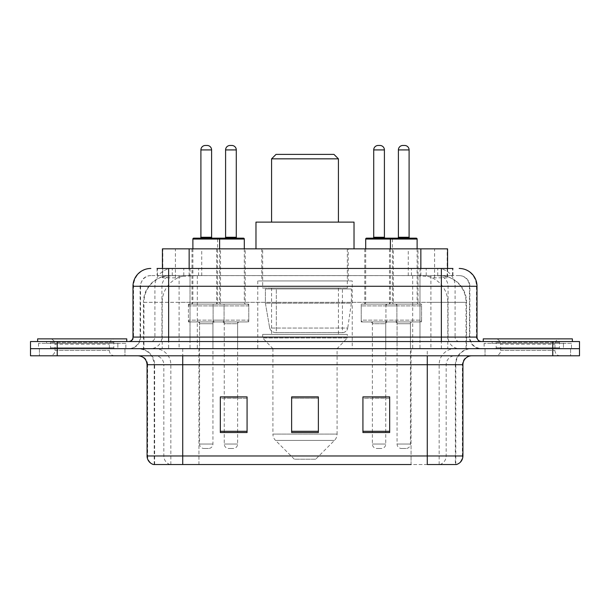 <?xml version="1.0" encoding="UTF-8"?>
<svg xmlns="http://www.w3.org/2000/svg" width="610" height="610" viewBox="0 0 610 610"><rect width="100%" height="100%" fill="white"/><g stroke="black" fill="none" stroke-linecap="round" stroke-linejoin="round"><path stroke-width="0.46" stroke-dasharray="3.05 2.29" d="M352.237 280.935L257.763 280.935L352.237 280.935L352.237 348.668L257.763 348.668L352.237 348.668M257.763 280.935L257.763 348.668M393.32 248.85L364.803 248.85L393.32 248.85L393.32 304.108L364.803 304.108L393.32 304.108M364.803 248.85L364.803 304.108M245.197 248.85L216.68 248.85L245.197 248.85L245.197 304.108L216.68 304.108L245.197 304.108M216.68 248.85L216.68 304.108M418.01 248.85L389.493 248.85L418.01 248.85L418.01 304.108L389.493 304.108L418.01 304.108M389.493 248.85L389.493 304.108M220.507 248.85L191.99 248.85L220.507 248.85L220.507 304.108L191.99 304.108L220.507 304.108M191.99 248.85L191.99 304.108M396.889 304.108L361.234 304.108L396.889 304.108L396.889 321.935L361.234 321.935L396.889 321.935M361.234 304.108L361.234 321.935M248.766 304.108L213.111 304.108L248.766 304.108L248.766 321.935L213.111 321.935L248.766 321.935M213.111 304.108L213.111 321.935M421.571 304.108L385.924 304.108L421.571 304.108L421.571 321.935L385.924 321.935L421.571 321.935M385.924 304.108L385.924 321.935M224.076 304.108L188.429 304.108L224.076 304.108L224.076 321.935L188.429 321.935L224.076 321.935M188.429 304.108L188.429 321.935M385.749 321.935L372.375 321.935L385.749 321.935L385.749 348.668L372.375 348.668L385.749 348.668M372.375 321.935L372.375 348.668M237.625 321.935L224.251 321.935L237.625 321.935L237.625 348.668L224.251 348.668L237.625 348.668M224.251 321.935L224.251 348.668M410.431 321.935L397.064 321.935L410.431 321.935L410.431 348.668L397.064 348.668L410.431 348.668M397.064 321.935L397.064 348.668M212.936 321.935L199.569 321.935L212.936 321.935L212.936 348.668L199.569 348.668L212.936 348.668M199.569 321.935L199.569 348.668M439.124 275.59L430.446 275.59L443.76 275.911C447.115 276.917 448.251 277.55 447.176 277.825L434.602 277.825L427.435 276.284L412.688 275.628L197.312 275.628L182.565 276.284L175.398 277.825L162.824 277.825L162.42 277.649L162.42 268.461L452.94 268.461L157.06 268.461L157.06 275.59L452.94 275.59L157.06 275.59M447.58 248.85L162.42 248.85M442.235 275.697A26.733 26.733 0 0 1 466.566 302.324L466.566 348.668L143.434 348.668L466.566 348.668M162.42 277.649C162.443 277.146 163.716 276.566 166.24 275.911L179.553 275.59L170.876 275.59M167.765 275.697A26.733 26.733 0 0 0 143.434 302.324L143.975 302.324L143.975 348.668M348.226 248.85L261.774 248.85L348.226 248.85L348.226 280.935L261.774 280.935L348.226 280.935M261.774 248.85L261.774 280.935M447.58 268.461L447.58 277.642L447.176 277.825L447.176 248.85M179.553 275.59L430.446 275.59M168.642 268.461L452.94 268.461L452.94 275.59M459.185 275.59L150.815 275.59L459.185 275.59A10.698 10.698 0 0 1 469.875 286.281L469.875 337.086L132.995 337.086M132.995 286.281L469.875 286.281L140.125 286.281L140.552 286.281L140.552 337.086L140.125 337.086A11.582 11.582 0 0 1 128.535 348.668L481.465 348.668L128.535 348.668M168.642 341.539L481.465 341.539L168.642 341.539M563.457 341.539L492.156 341.539L563.457 341.539L563.457 348.668L492.156 348.668L563.457 348.668L563.457 343.323L492.156 343.323L563.457 343.323M492.156 341.539L492.156 343.323M117.844 341.539L46.543 341.539L117.844 341.539L117.844 348.668L46.543 348.668L117.844 348.668L117.844 343.323L46.543 343.323L117.844 343.323M46.543 341.539L46.543 343.323M552.767 355.798L30.5 355.798L30.5 341.539L579.5 341.539L579.5 348.668L552.767 348.668L579.5 348.668L579.5 355.798L552.767 355.798L552.767 348.668L57.233 348.668L552.767 348.668L552.767 341.539M30.5 348.668L57.233 348.668L30.5 348.668M124.974 348.668L124.974 355.798L39.414 355.798L124.974 355.798L39.414 355.798L124.974 355.798L124.974 348.668L39.414 348.668L39.414 355.798L39.414 348.668L124.974 348.668M570.586 348.668L570.586 355.798L485.026 355.798L570.586 355.798L485.026 355.798L570.586 355.798L570.586 348.668L485.026 348.668L485.026 355.798L485.026 348.668L570.586 348.668M125.858 343.323L38.522 343.323L125.858 343.323L125.858 348.668L38.522 348.668L125.858 348.668M38.522 343.323L38.522 348.668M571.478 343.323L484.142 343.323L571.478 343.323L571.478 348.668L484.142 348.668L571.478 348.668M484.142 343.323L484.142 348.668M455.365 464.53L427.274 464.53L455.8 464.53L455.365 464.53L455.365 364.711L455.8 364.711A16.043 16.043 0 0 1 471.843 348.668L138.157 348.668L471.843 348.668M154.2 464.53L154.2 364.711L462.929 364.711M427.274 355.798L138.157 355.798L427.274 355.798M492.156 348.668L563.457 348.668L492.156 348.668M46.543 348.668L117.844 348.668L46.543 348.668M389.668 431.293L389.668 396.889L389.668 432.536L362.927 432.536L362.927 397.064L362.927 432.536L389.668 432.536L389.668 397.24L389.668 432.536L389.668 398.307L362.927 398.307L362.927 396.889L362.927 432.536L362.927 397.064L362.927 432.536L362.927 398.307L389.668 398.307L389.668 397.064L389.668 431.293L362.927 431.293L362.927 432.536L389.668 432.536L389.668 397.064L362.927 397.064L362.927 431.293M247.073 431.293L247.073 396.889L247.073 432.536L220.332 432.536L220.332 397.064L220.332 432.536L247.073 432.536L247.073 397.24L247.073 432.536L247.073 398.307L220.332 398.307L220.332 396.889L220.332 432.536L220.332 397.064L220.332 432.536L220.332 398.307L247.073 398.307L247.073 397.064L247.073 431.293L220.332 431.293L220.332 432.536L247.073 432.536L247.073 397.064L220.332 397.064L220.332 431.293M318.367 431.293L318.367 396.889L318.367 432.536L291.633 432.536L291.633 397.064L291.633 432.536L318.367 432.536L318.367 397.24L318.367 432.536L318.367 398.307L291.633 398.307L291.633 432.536L291.633 396.889L318.367 396.889L291.633 396.889L318.367 396.889L318.367 431.293L291.633 431.293M170.152 464.53A8.914 8.776 -90 0 1 163.831 455.975L163.831 364.711L198.944 364.711L198.944 464.53L411.056 464.53L411.056 455.975L147.612 455.975A8.914 8.776 -90 0 0 153.933 464.53L456.509 464.53M247.073 396.889L220.332 396.889L247.073 396.889M389.668 396.889L362.927 396.889L389.668 396.889M182.725 348.668L182.725 464.53L427.274 464.53L427.274 364.711L154.2 364.711C153.255 354.967 147.91 349.621 138.157 348.668M237.625 396.889L224.251 396.889L224.251 323.719L237.625 323.719L237.625 396.889M385.749 396.889L372.375 396.889L372.375 323.719L385.749 323.719L385.749 396.889M318.367 398.307L318.367 397.24L318.367 398.307L291.633 398.307L291.633 432.536L318.367 432.536L318.367 398.307M318.367 397.064L291.633 397.064M114.703 348.668L49.677 348.668L114.703 348.668A0.892 0.892 0 0 1 113.811 347.776L50.569 347.776L113.811 347.776L113.811 342.431A0.892 0.892 0 0 1 114.703 341.539L49.677 341.539L114.703 341.539M49.677 348.668A0.892 0.892 0 0 0 50.569 347.776L50.569 342.431A0.892 0.892 0 0 0 49.677 341.539M126.75 341.539L37.629 341.539L126.75 341.539M49.677 355.798L114.703 355.798L49.677 355.798A5.345 5.345 0 0 0 55.03 350.453L55.03 344.215L109.358 344.215L55.03 344.215A5.345 5.345 0 0 0 49.677 338.87L114.703 338.87L49.677 338.87M114.703 355.798A5.345 5.345 0 0 1 109.358 350.453L109.358 344.215A5.345 5.345 0 0 1 114.703 338.87M37.629 338.87L126.75 338.87M271.58 222.116L338.42 222.116L271.58 222.116M315.698 459.185L294.302 459.185L275.529 440.405L334.471 440.405L275.529 440.405A8.914 8.914 0 0 1 272.914 434.099L337.086 434.099A8.914 8.914 0 0 1 334.471 440.405L315.698 459.185L294.302 459.185M337.086 348.668L272.914 348.668L272.914 434.099L337.086 434.099L337.086 348.668L347.334 337.978L262.666 337.978L347.334 337.978L347.334 334.41L262.666 334.41L262.666 337.978L272.914 348.668L337.086 348.668M271.58 288.065L338.42 288.065L271.58 288.065L271.58 334.41L338.42 334.41L271.58 334.41M338.42 288.065L338.42 334.41M262.666 248.85L347.334 248.85L262.666 248.85L262.666 288.065L347.334 288.065L262.666 288.065M347.334 248.85L347.334 288.065M354.021 248.85L255.979 248.85L354.021 248.85M255.979 222.116L354.021 222.116M262.666 334.41L347.334 334.41M271.58 158.836L338.42 158.836M276.033 154.383L333.967 154.383M342.439 332.625L342.431 332.625A5.345 5.345 90 0 0 347.731 328.05L269.689 328.05C270.748 331.108 272.96 332.641 276.322 332.625L276.33 288.957L276.33 332.625C272.967 332.648 270.756 331.116 269.689 328.05L265.396 303.216L265.396 288.957L351.345 288.957L351.345 303.216L265.396 303.216L269.689 328.05L347.731 328.05C347.006 332.412 342.134 332.915 342.439 332.625L276.322 332.625L342.439 332.625L342.431 288.957L276.33 288.957L342.431 288.957M351.345 288.957L265.396 288.957L276.33 288.957L265.396 288.957L265.396 303.216L351.345 303.216L347.731 328.05M560.323 348.668L495.297 348.668L560.323 348.668A0.892 0.892 0 0 1 559.431 347.776L496.189 347.776L559.431 347.776L559.431 342.431A0.892 0.892 0 0 1 560.323 341.539L495.297 341.539L560.323 341.539M495.297 348.668A0.892 0.892 0 0 0 496.189 347.776L496.189 342.431A0.892 0.892 0 0 0 495.297 341.539M572.371 341.539L483.25 341.539L572.371 341.539M495.297 355.798L560.323 355.798L495.297 355.798A5.345 5.345 0 0 0 500.642 350.453L500.642 344.215L554.97 344.215L500.642 344.215A5.345 5.345 0 0 0 495.297 338.87L560.323 338.87L495.297 338.87M560.323 355.798A5.345 5.345 0 0 1 554.97 350.453L554.97 344.215A5.345 5.345 0 0 1 560.323 338.87M483.25 338.87L572.371 338.87M218.731 238.159L193.774 238.159M212.493 238.159L200.011 238.159L212.493 238.159M207.141 145.47L205.356 145.47M214.72 321.935L197.785 321.935L214.72 321.935A1.784 1.784 0 0 0 212.936 323.719L212.936 444.034A4.453 4.453 0 0 1 208.483 448.487L204.022 448.487L208.483 448.487M197.785 321.935A1.784 1.784 0 0 1 199.569 323.719L199.569 444.034A4.453 4.453 0 0 0 204.022 448.487M222.292 321.935L190.206 321.935L222.292 321.935A1.784 1.784 0 0 0 224.076 320.151L188.429 320.151L224.076 320.151L224.076 305.892A1.784 1.784 0 0 0 222.292 304.108L190.206 304.108L222.292 304.108M190.206 321.935A1.784 1.784 0 0 1 188.429 320.151L188.429 305.892A1.784 1.784 0 0 1 190.206 304.108M219.623 248.85L219.623 302.324A1.784 1.784 0 0 0 221.399 304.108L191.098 304.108L221.399 304.108M192.882 248.85L192.882 302.324A1.784 1.784 0 0 1 191.098 304.108M416.226 238.159L366.587 238.159M409.989 238.159L397.507 238.159L409.989 238.159M404.643 145.47L402.859 145.47M412.215 321.935L395.28 321.935L412.215 321.935A1.784 1.784 0 0 0 410.431 323.719L410.431 444.034A4.453 4.453 0 0 1 405.978 448.487L401.517 448.487L405.978 448.487M395.28 321.935A1.784 1.784 0 0 1 397.064 323.719L397.064 444.034A4.453 4.453 0 0 0 401.517 448.487M419.794 321.935L387.708 321.935L419.794 321.935A1.784 1.784 0 0 0 421.571 320.151L385.924 320.151L421.571 320.151L421.571 305.892A1.784 1.784 0 0 0 419.794 304.108L387.708 304.108L419.794 304.108M387.708 321.935A1.784 1.784 0 0 1 385.924 320.151L385.924 305.892A1.784 1.784 0 0 1 387.708 304.108M417.118 248.85L417.118 302.324A1.784 1.784 0 0 0 418.902 304.108L388.6 304.108L418.902 304.108M390.377 248.85L390.377 302.324A1.784 1.784 0 0 1 388.6 304.108M192.882 239.051L217.572 239.051A0.892 0.892 0 0 1 218.464 238.159L243.413 238.159M224.701 238.159L237.176 238.159L224.701 238.159M222.475 321.935A1.784 1.784 0 0 1 224.251 323.719L237.625 323.719A1.784 1.784 0 0 1 239.402 321.935L222.475 321.935L239.402 321.935M214.895 321.935L246.981 321.935L214.895 321.935A1.784 1.784 0 0 1 213.111 320.151L248.766 320.151L213.111 320.151L213.111 305.892A1.784 1.784 0 0 1 214.895 304.108L246.981 304.108L214.895 304.108M246.981 321.935A1.784 1.784 0 0 0 248.766 320.151L248.766 305.892A1.784 1.784 0 0 0 246.981 304.108M244.305 239.051L217.572 239.051L217.572 302.324A1.784 1.784 0 0 1 215.787 304.108L246.089 304.108L215.787 304.108M244.305 248.85L244.305 302.324A1.784 1.784 0 0 0 246.089 304.108M224.251 397.064L224.251 444.034A4.453 4.453 0 0 0 228.712 448.487L233.165 448.487L228.712 448.487M237.625 397.064L237.625 444.034A4.453 4.453 0 0 1 233.165 448.487M231.831 145.47L230.046 145.47M372.824 238.159L385.299 238.159L372.824 238.159M370.598 321.935A1.784 1.784 0 0 1 372.375 323.719L385.749 323.719A1.784 1.784 0 0 1 387.525 321.935L370.598 321.935L387.525 321.935M363.019 321.935L395.105 321.935L363.019 321.935A1.784 1.784 0 0 1 361.234 320.151L396.889 320.151L361.234 320.151L361.234 305.892A1.784 1.784 0 0 1 363.019 304.108L395.105 304.108L363.019 304.108M395.105 321.935A1.784 1.784 0 0 0 396.889 320.151L396.889 305.892A1.784 1.784 0 0 0 395.105 304.108M365.695 248.85L365.695 302.324A1.784 1.784 0 0 1 363.911 304.108L394.212 304.108L363.911 304.108M365.695 239.051L392.428 239.051L392.428 302.324A1.784 1.784 0 0 0 394.212 304.108M372.375 397.064L372.375 444.034A4.453 4.453 0 0 0 376.835 448.487L381.288 448.487L376.835 448.487M385.749 397.064L385.749 444.034A4.453 4.453 0 0 1 381.288 448.487M379.954 145.47L378.169 145.47M162.824 277.825L162.824 248.85M166.24 275.911A26.733 26.329 -90 0 0 143.975 302.324L466.566 302.324L430.912 302.324L430.912 348.668M466.025 348.668L466.025 302.324A26.733 26.329 90 0 0 443.76 275.911M179.088 275.59L179.088 302.324L143.434 302.324L143.434 348.668M412.688 275.628L412.688 348.668M427.435 276.284A26.733 26.329 90 0 1 447.793 302.324L447.793 348.668M197.312 275.628L197.312 348.668M182.565 276.284A26.733 26.329 -90 0 0 162.207 302.324L162.207 348.668M430.912 275.59L430.912 302.324L179.088 302.324L179.088 348.668M189.153 275.651L189.153 268.461M175.398 277.825L175.398 248.85M201.727 275.651L201.727 248.85M408.273 275.651L408.273 248.85M434.602 277.825L434.602 248.85M420.847 275.651L420.847 268.461M183.793 275.59L183.793 268.461M150.815 275.59C147.788 275.636 145.203 276.742 143.075 278.9L140.292 284.359L140.125 286.281L140.125 337.086L441.358 337.086L441.358 275.59M190.015 268.461L190.015 337.086L140.552 337.086A11.582 11.407 90 0 1 129.145 348.668M441.358 348.668L441.358 337.086L469.875 337.086C470.562 344.124 474.428 347.982 481.465 348.668M419.985 268.461L419.985 286.281L477.005 286.281M477.005 337.086L476.463 337.086L476.463 286.281A17.827 17.553 90 0 0 458.911 268.461M57.233 341.539L57.233 355.798M172.462 268.461A17.827 17.553 -90 0 0 154.902 286.281L154.902 337.086A4.453 4.392 90 0 1 150.517 341.539M151.089 268.461A17.827 17.553 -90 0 0 133.537 286.281L133.537 337.086A4.453 4.392 90 0 1 129.145 341.539M437.538 268.461A17.827 17.553 90 0 1 455.098 286.281L455.098 337.086L419.985 337.086L419.985 341.539M480.855 341.539A4.453 4.392 -90 0 1 476.463 337.086L455.098 337.086A4.453 4.392 -90 0 0 459.483 341.539M151.089 275.59A10.698 10.53 -90 0 0 140.552 286.281L419.985 286.281L419.985 337.086L190.015 337.086L190.015 341.539M190.015 275.59L190.015 348.668M172.462 275.59A10.698 10.53 -90 0 0 161.924 286.281L161.924 337.086A11.582 11.407 90 0 1 150.517 348.668M168.642 275.59L168.642 348.668M458.911 275.59A10.698 10.53 90 0 1 469.448 286.281L469.448 337.086A11.582 11.407 -90 0 0 480.855 348.668M437.538 275.59A10.698 10.53 90 0 1 448.075 286.281L448.075 337.086A11.582 11.407 -90 0 0 459.483 348.668M419.985 275.59L419.985 348.668M157.464 275.59L157.464 268.461M172.241 275.59L172.241 268.461M198.57 275.59L198.57 268.461M411.43 275.59L411.43 268.461M437.759 275.59L437.759 268.461M452.536 275.59L452.536 268.461M426.207 275.59L426.207 268.461M439.848 464.53A8.914 8.776 90 0 0 446.169 455.975L411.056 455.975L411.056 364.711L455.365 364.711A16.043 15.799 -90 0 1 471.164 348.668M147.071 364.711L147.612 364.711L147.612 455.975L147.071 455.975M456.066 464.53A8.914 8.776 90 0 0 462.388 455.975L446.169 455.975L446.169 364.711A8.914 8.776 -90 0 1 454.946 355.798M462.929 455.975L462.388 455.975L462.388 364.711A8.914 8.776 -90 0 1 471.164 355.798M138.836 355.798A8.914 8.776 90 0 1 147.612 364.711L163.831 364.711A8.914 8.776 90 0 0 155.054 355.798M198.944 464.53L198.944 355.798M411.056 464.53L411.056 355.798M439.147 464.53L439.147 364.711A16.043 15.799 -90 0 1 454.946 348.668M455.8 464.53L455.8 364.711L427.274 364.711L427.274 348.668M154.635 464.53L154.635 364.711A16.043 15.799 90 0 0 138.836 348.668M170.853 464.53L170.853 364.711A16.043 15.799 90 0 0 155.054 348.668M198.944 348.668L198.944 364.711L411.056 364.711L411.056 348.668M113.811 342.431L50.569 342.431L113.811 342.431M55.03 350.453L109.358 350.453L55.03 350.453M559.431 342.431L496.189 342.431L559.431 342.431M500.642 350.453L554.97 350.453L500.642 350.453M200.904 149.923L211.601 149.923M212.936 323.719L199.569 323.719L212.936 323.719M188.429 305.892L224.076 305.892L188.429 305.892M192.882 302.324L219.623 302.324L192.882 302.324M211.601 237.267L200.904 237.267M212.936 444.034L199.569 444.034L212.936 444.034M392.428 239.051L417.118 239.051M398.399 149.923L409.096 149.923M410.431 323.719L397.064 323.719L410.431 323.719M385.924 305.892L421.571 305.892L385.924 305.892M390.377 302.324L417.118 302.324L390.377 302.324M409.096 237.267L398.399 237.267M410.431 444.034L397.064 444.034L410.431 444.034M236.283 237.267L225.593 237.267M248.766 305.892L213.111 305.892L248.766 305.892M244.305 302.324L217.572 302.324L244.305 302.324M224.251 444.034L237.625 444.034L224.251 444.034M225.593 149.923L236.283 149.923M384.407 237.267L373.716 237.267M396.889 305.892L361.234 305.892L396.889 305.892M392.428 302.324L365.695 302.324L392.428 302.324M372.375 444.034L385.749 444.034L372.375 444.034M373.716 149.923L384.407 149.923"/><path stroke-width="0.91" d="M157.06 268.461L168.642 268.461L157.06 268.461L162.42 268.461L162.42 248.85L447.58 248.85L447.58 268.461M150.815 268.461A17.827 17.827 0 0 0 132.995 286.281L132.995 337.086A4.453 4.453 0 0 1 128.535 341.539M459.185 268.461A17.827 17.827 0 0 1 477.005 286.281L168.642 286.281L168.642 268.461L452.94 268.461M477.005 286.281L477.005 337.086C477.272 339.793 478.758 341.28 481.465 341.539M57.233 341.539L30.5 341.539L30.5 348.668L57.233 348.668L30.5 348.668L30.5 355.798L57.233 355.798L57.233 348.668L552.767 348.668L57.233 348.668L57.233 341.539L552.767 341.539L552.767 348.668L579.5 348.668L552.767 348.668L552.767 355.798L57.233 355.798M552.767 355.798L579.5 355.798L579.5 341.539L552.767 341.539M198.944 464.53L153.933 464.53M462.929 455.975C462.677 460.245 460.542 463.097 456.509 464.53L427.274 464.53L427.274 455.975L462.929 455.975L462.929 364.711A8.914 8.914 0 0 1 471.843 355.798M153.491 464.53A8.914 8.914 0 0 1 147.071 455.975L147.071 364.711C146.545 359.298 143.571 356.331 138.157 355.798M389.668 432.536L389.668 396.889L362.927 396.889L362.927 432.536L389.668 432.536M247.073 432.536L247.073 396.889L220.332 396.889L220.332 432.536L247.073 432.536M318.367 432.536L318.367 396.889L291.633 396.889L291.633 432.536L318.367 432.536M411.056 464.53L182.725 464.53L182.725 455.975L427.274 455.975L427.274 364.711L147.071 364.711M224.251 397.064L237.625 397.064M372.375 397.064L385.749 397.064M318.367 397.064L291.633 397.064M126.75 341.539L126.75 338.87L37.629 338.87L37.629 341.539M271.58 158.836L338.42 158.836L333.967 154.383L276.033 154.383L271.58 158.836L271.58 222.116M338.42 158.836L338.42 222.116M354.021 248.85L354.021 222.116L255.979 222.116L255.979 248.85M572.371 341.539L572.371 338.87L483.25 338.87L483.25 341.539M218.464 238.159L243.413 238.159A0.892 0.892 0 0 1 244.305 239.051L192.882 239.051A0.892 0.892 0 0 1 193.774 238.159L218.731 238.159A0.892 0.892 0 0 1 219.623 239.051L219.623 248.85M211.601 149.923L200.904 149.923A4.453 4.453 0 0 1 205.356 145.47L207.141 145.47A4.453 4.453 0 0 1 211.601 149.923L211.601 237.267A0.892 0.892 0 0 0 212.493 238.159M200.904 149.923L200.904 237.267A0.892 0.892 0 0 1 200.011 238.159M192.882 239.051L192.882 248.85M417.118 239.051L390.377 239.051A0.892 0.892 0 0 1 391.269 238.159L416.226 238.159A0.892 0.892 0 0 1 417.118 239.051L417.118 248.85M409.096 149.923L398.399 149.923A4.453 4.453 0 0 1 402.859 145.47L404.643 145.47A4.453 4.453 0 0 1 409.096 149.923L409.096 237.267A0.892 0.892 0 0 0 409.989 238.159M398.399 149.923L398.399 237.267A0.892 0.892 0 0 1 397.507 238.159M391.269 238.159L366.587 238.159A0.892 0.892 0 0 0 365.695 239.051L390.377 239.051L390.377 248.85M225.593 149.923A4.453 4.453 0 0 1 230.046 145.47L231.831 145.47A4.453 4.453 0 0 1 236.283 149.923L225.593 149.923L225.593 237.267A0.892 0.892 0 0 1 224.701 238.159M236.283 149.923L236.283 237.267A0.892 0.892 0 0 0 237.176 238.159M244.305 239.051L244.305 248.85M392.428 239.051A0.892 0.892 0 0 0 391.536 238.159M373.716 149.923A4.453 4.453 0 0 1 378.169 145.47L379.954 145.47A4.453 4.453 0 0 1 384.407 149.923L373.716 149.923L373.716 237.267A0.892 0.892 0 0 1 372.824 238.159M384.407 149.923L384.407 237.267A0.892 0.892 0 0 0 385.299 238.159M365.695 239.051L365.695 248.85M189.153 268.461L189.153 248.85M420.847 268.461L420.847 248.85M168.642 341.539L168.642 286.281L132.995 286.281M132.995 337.086L477.005 337.086M441.358 268.461L441.358 341.539M427.274 355.798L427.274 364.711L462.929 364.711M147.071 455.975L182.725 455.975L182.725 355.798M318.367 431.293L291.633 431.293M247.073 431.293L220.332 431.293M389.668 431.293L362.927 431.293M200.904 237.267L211.601 237.267M398.399 237.267L409.096 237.267M225.593 237.267L236.283 237.267M373.716 237.267L384.407 237.267"/></g></svg>
